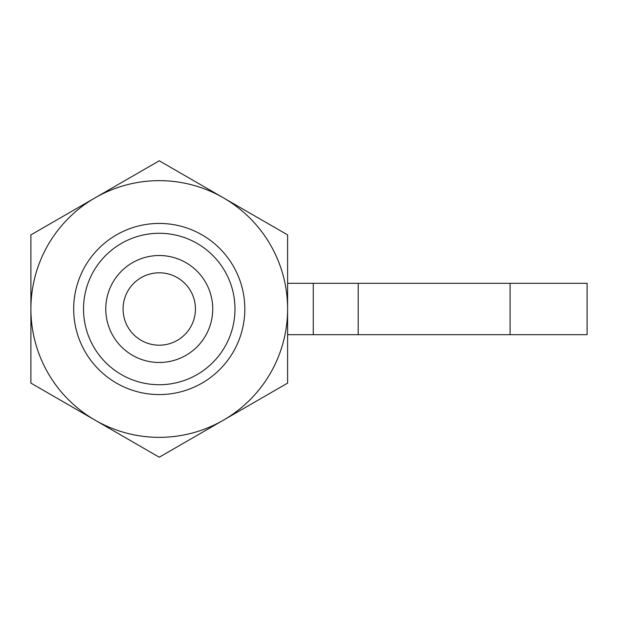 <?xml version="1.0" encoding="UTF-8"?>
<svg xmlns="http://www.w3.org/2000/svg" width="618" height="618" viewBox="0 0 618 618"><rect width="100%" height="100%" fill="white"/><g stroke="black" fill="none" stroke-linecap="round" stroke-linejoin="round"><path stroke-width="0.93" d="M234.979 309A75.728 75.728 0 0 1 159.251 384.728A75.728 75.728 0 0 1 83.523 309A75.728 75.728 0 0 1 159.251 233.272A75.728 75.728 0 0 1 234.979 309M244.821 309A85.57 85.57 0 0 1 159.251 394.57A85.57 85.57 0 0 1 73.681 309A85.57 85.57 0 0 1 159.251 223.43A85.57 85.57 0 0 1 244.821 309M212.731 309A53.48 53.48 0 0 1 159.251 362.48A53.48 53.48 0 0 1 105.771 309A53.48 53.48 0 0 1 159.251 255.52A53.48 53.48 0 0 1 212.731 309M195.442 309A36.192 36.192 0 0 1 159.251 345.192A36.192 36.192 0 0 1 123.067 309A36.192 36.192 0 0 1 159.251 272.808A36.192 36.192 0 0 1 195.442 309M287.609 283.33L587.1 283.33L587.1 334.67L313.28 334.67L313.28 283.33M358.201 283.33L358.201 334.67M287.609 334.67L313.28 334.67M287.609 309L287.609 234.894L159.251 160.788L30.9 234.894L30.9 383.106L159.251 457.212L287.609 383.106L287.609 309A128.351 128.351 0 0 0 95.079 197.845A128.351 128.351 0 0 0 95.079 420.155A128.351 128.351 0 0 0 287.609 309M510.089 283.33L510.089 334.67"/></g></svg>
